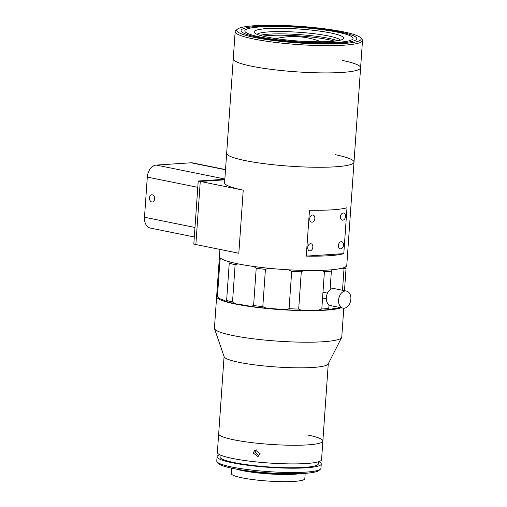 <?xml version="1.0" encoding="UTF-8"?>
<svg xmlns="http://www.w3.org/2000/svg" width="507" height="507" viewBox="0 0 507 507"><rect width="100%" height="100%" fill="white"/><g stroke="black" fill="none" stroke-linecap="round" stroke-linejoin="round"><path stroke-width="0.76" d="M262.746 36.117A42.062 5.621 -176 0 1 280.935 35.205A42.062 5.621 -176 0 1 334.563 41.137M330.634 32.949A44.965 6.014 -176 0 1 343.296 38.95A44.965 6.014 -176 0 1 313.028 41.72A44.965 6.014 -176 0 1 267.183 37.112A44.965 6.014 -176 0 1 254.406 32.733A44.965 6.014 -176 0 1 279.173 28.265A44.965 6.014 -176 0 1 330.634 32.949M340.431 40.161A42.062 5.621 4 0 0 328.384 35.953A42.062 5.621 4 0 0 285.118 31.63A42.062 5.621 4 0 0 257.074 34.337M337.466 40.756A42.062 5.621 4 0 0 328.225 38.247A42.062 5.621 4 0 0 259.926 35.338M332.155 42.056L334.62 42.094L332.155 42.056M263.615 28.139L266.086 28.17L263.615 28.139M340.381 32.049A58.02 7.757 4 0 0 277.373 25.933A58.02 7.757 4 0 0 241.053 30.585A58.02 7.757 4 0 0 257.493 37.214A58.02 7.757 4 0 0 320.494 43.329A58.02 7.757 4 0 0 356.814 38.678A58.02 7.757 4 0 0 340.381 32.049M260.186 37.043A54.249 7.256 4 0 0 319.093 42.759A54.249 7.256 4 0 0 353.049 38.412A54.249 7.256 4 0 0 337.687 32.214A54.249 7.256 4 0 0 278.774 26.497A54.249 7.256 4 0 0 244.818 30.845A54.249 7.256 4 0 0 260.186 37.043M224.842 179.275L198.224 181.018L193.813 244.114L195.86 244.532L200.271 181.436L243.233 190.163A63.825 8.537 -176 0 1 224.601 182.754L226.667 153.215A63.825 8.537 4 0 0 244.742 160.504A63.825 8.537 4 0 0 314.048 167.234A63.825 8.537 4 0 0 354 162.12A63.825 8.537 -176 0 1 314.416 167.24A63.825 8.537 -176 0 1 245.299 160.618A63.825 8.537 -176 0 1 226.667 153.215L233.264 58.856A63.825 8.537 4 0 0 251.339 66.151A63.825 8.537 4 0 0 320.646 72.875A63.825 8.537 4 0 0 360.597 67.761A63.825 8.537 4 0 0 342.517 60.466M335.361 154.711A63.825 8.537 -176 0 1 354 162.12L346.782 265.364A63.825 8.537 -176 0 1 307.198 270.485A63.825 8.537 -176 0 1 238.081 263.868A63.825 8.537 -176 0 1 219.442 256.46L219.937 249.419M345.552 216.426A3.625 2.516 101.5 0 0 343.714 213.035A3.625 2.516 101.5 0 0 340.431 216.762A3.625 2.516 101.5 0 0 342.269 220.146A3.625 2.516 101.5 0 0 345.552 216.426M343.543 245.103A3.625 2.516 101.5 0 0 341.705 241.719A3.625 2.516 101.5 0 0 338.429 245.439A3.625 2.516 101.5 0 0 340.267 248.823A3.625 2.516 101.5 0 0 343.543 245.103M312.844 247.118A3.625 2.516 101.5 0 0 311.006 243.734A3.625 2.516 101.5 0 0 307.724 247.454A3.625 2.516 101.5 0 0 309.562 250.838A3.625 2.516 101.5 0 0 312.844 247.118M314.847 218.441A3.625 2.516 101.5 0 0 313.009 215.05A3.625 2.516 101.5 0 0 309.726 218.777A3.625 2.516 101.5 0 0 311.564 222.161A3.625 2.516 101.5 0 0 314.847 218.441M198.224 181.018L200.271 181.436L195.86 244.532L238.822 253.253L243.233 190.163M200.271 181.436L224.804 179.827L200.271 181.436M306.272 256.111L309.479 210.228A63.825 8.537 4 0 0 347.003 207.762L343.79 253.652A63.825 8.537 -176 0 1 306.272 256.111L343.79 253.652M149.483 197.888A3.625 2.567 -93.8 0 0 152.277 202.027A3.625 2.567 -93.8 0 0 154.597 198.928A3.625 2.567 -93.8 0 0 151.802 194.789A3.625 2.567 -93.8 0 0 149.483 197.888M197.781 187.337L147.309 177.089A11.604 8.055 -78.5 0 1 156.295 165.079L224.861 179.003M225.507 169.782L191.095 162.798L156.295 165.079M191.095 162.798A11.604 8.055 -78.5 0 1 192.603 162.893L225.52 169.579M194.308 236.997L150.376 228.074A11.604 8.055 -78.5 0 1 144.501 217.237L194.973 227.491M147.309 177.089L144.501 217.237M224.081 356.529L218.682 433.764A52.221 6.984 4 0 0 233.923 439.823A52.221 6.984 4 0 0 290.473 445.241A52.221 6.984 4 0 0 322.864 441.052L321.558 459.691A52.221 6.984 4 0 1 289.174 463.88A52.221 6.984 4 0 1 232.624 458.467A52.221 6.984 4 0 1 217.376 452.409L218.682 433.764A52.221 6.984 4 0 0 234.861 440.013A52.221 6.984 4 0 0 291.075 445.247A52.221 6.984 4 0 0 322.864 441.052A52.221 6.984 4 0 0 307.616 434.987M216.914 295.911A63.825 8.537 4 0 0 216.635 296.614L214.429 328.162A63.825 8.537 4 0 0 214.499 328.65L224.151 356.732A52.221 6.984 4 0 0 240.274 362.575A52.221 6.984 4 0 0 295.125 367.79A52.221 6.984 4 0 0 328.162 364.001L341.629 337.535A63.825 8.537 4 0 0 341.762 337.066L343.784 308.218M214.499 328.65A63.825 8.537 4 0 0 234.209 335.792A63.825 8.537 4 0 0 301.247 342.168A63.825 8.537 4 0 0 341.629 337.535M216.635 296.614A63.825 8.537 4 0 0 236.414 304.244A63.825 8.537 4 0 0 341.154 307.762M235.166 31.611L233.264 58.856A63.825 8.537 4 0 0 251.897 66.265A63.825 8.537 4 0 0 321.013 72.881A63.825 8.537 4 0 0 360.597 67.761L362.499 40.516A63.825 8.537 -176 0 1 322.915 45.636A63.825 8.537 -176 0 1 253.804 39.02A63.825 8.537 -176 0 1 235.166 31.611A63.825 8.537 -176 0 1 235.831 30.502L237.365 29.197A62.374 8.34 4 0 0 254.926 37.518A62.374 8.34 4 0 0 326.312 44.014A62.374 8.34 4 0 0 360.667 37.816A62.374 8.34 4 0 0 342.941 31.745A62.374 8.34 4 0 0 279.351 25.35A62.374 8.34 4 0 0 237.365 29.197M258 37.315A58.02 7.757 4 0 0 320.83 43.329A58.02 7.757 4 0 0 356.814 38.678A58.02 7.757 4 0 0 339.874 31.941A58.02 7.757 4 0 0 277.044 25.927A58.02 7.757 4 0 0 241.053 30.585A58.02 7.757 4 0 0 258 37.315M360.667 37.816L361.998 39.324A63.825 8.537 -176 0 1 362.499 40.516M253.113 452.897L255.141 449.943L260.097 453.632L258.019 456.604L253.113 452.897M256.143 449.69L254.989 452.086L258.893 456.053M220.108 454.899L219.968 456.908A49.318 6.597 4 0 0 234.367 462.631A49.318 6.597 4 0 0 287.773 467.746A49.318 6.597 4 0 0 318.364 463.791L318.504 461.776M219.772 454.735A52.221 6.984 4 0 0 217.072 456.706L216.774 461.009A52.221 6.984 4 0 0 217.186 461.985A52.221 6.984 4 0 0 232.022 467.067A52.221 6.984 4 0 0 285.264 472.423A52.221 6.984 4 0 0 320.411 469.203A52.221 6.984 4 0 0 320.956 468.297L321.254 463.994A52.221 6.984 4 0 0 318.859 461.662M217.072 456.706A52.221 6.984 4 0 0 232.32 462.771A52.221 6.984 4 0 0 288.87 468.183A52.221 6.984 4 0 0 321.254 463.994M320.411 469.203L318.884 470.509A50.77 6.787 -176 0 1 284.706 473.639A50.77 6.787 -176 0 1 232.941 468.436A50.77 6.787 -176 0 1 218.517 463.493L217.186 461.985M240.673 469.818A34.812 4.652 4 0 0 244 470.566A34.812 4.652 4 0 0 296.063 473.69M231.686 468.176L231.312 473.557A36.84 4.924 4 0 0 242.067 477.828A36.84 4.924 4 0 0 281.968 481.65A36.84 4.924 4 0 0 304.815 478.697L305.195 473.316M236.123 469.045A36.84 4.924 4 0 0 242.568 470.661A36.84 4.924 4 0 0 300.676 473.563M235.128 264.698A63.825 8.537 -176 0 1 229.24 263.234L226.629 300.518A63.825 8.537 4 0 0 232.523 301.982L235.128 264.698L238.132 263.874M229.24 263.234L228.701 261.232M344.487 290.676L346.085 267.848A63.825 8.537 -176 0 1 343.993 268.995L342.504 290.27M343.993 268.995L342.32 268.127M345.609 266.834L346.085 267.848M339.994 307.521A62.374 8.34 -176 0 1 338.752 307.945L339.595 307.445M330.07 289.731L331.363 271.232A63.825 8.537 -176 0 1 324.41 271.689L321.806 308.972A63.825 8.537 4 0 0 328.758 308.516L329.011 304.878M324.41 271.689L321.356 270.377M332.649 269.375L331.363 271.232M328.758 308.516L329.842 309.524A58.02 7.757 -176 0 1 338.752 307.945M329.842 309.524A62.374 8.34 -176 0 1 317.927 310.303L321.806 308.972M301.627 310.379A62.374 8.34 -176 0 1 285.162 309.733L289.079 308.7A63.825 8.537 4 0 0 298.686 309.08L301.627 310.379A58.02 7.757 -176 0 1 317.927 310.303M298.686 309.08L301.291 271.796A63.825 8.537 -176 0 1 291.683 271.416L289.079 308.7M304.434 270.231L301.291 271.796M291.683 271.416L287.97 269.578M266.638 308.281A62.374 8.34 -176 0 1 250.857 306.405L253.601 305.55A63.825 8.537 4 0 0 262.81 306.64L266.638 308.281A58.02 7.757 -176 0 1 285.162 309.733M262.81 306.64L265.421 269.356A63.825 8.537 -176 0 1 256.206 268.266L253.601 305.55M269.445 268.127L265.421 269.356M256.206 268.266L253.665 266.251M232.523 301.982L235.989 303.889A58.02 7.757 -176 0 1 250.857 306.405M235.989 303.889A62.374 8.34 -176 0 1 225.894 301.386L226.629 300.518M217.433 296.57L220.044 259.286A63.825 8.537 -176 0 1 219.341 257.924L216.736 295.207A63.825 8.537 4 0 0 217.237 296.367A63.825 8.537 4 0 0 217.433 296.57L219.411 298.598A58.02 7.757 -176 0 1 225.894 301.386M221.337 258.741L220.044 259.286M219.411 298.598A62.374 8.34 -176 0 1 218.574 297.875L217.237 296.367M219.341 257.924L219.778 257.442M346.465 291.075L334.189 288.584A8.701 6.046 101.5 0 0 326.312 297.514A8.701 6.046 101.5 0 0 330.722 305.639L342.998 308.136A8.701 6.046 101.5 0 0 350.869 299.2A8.701 6.046 101.5 0 0 346.465 291.075A8.701 6.046 101.5 0 0 338.587 300.005A8.701 6.046 101.5 0 0 342.998 308.136M354 162.12L360.597 67.761M322.864 441.052L328.263 363.811M321.115 41.796A75.182 75.182 0 0 0 275.973 38.633M322.972 292.228L327.446 293.135M322.566 298.065L326.293 298.819"/></g></svg>
